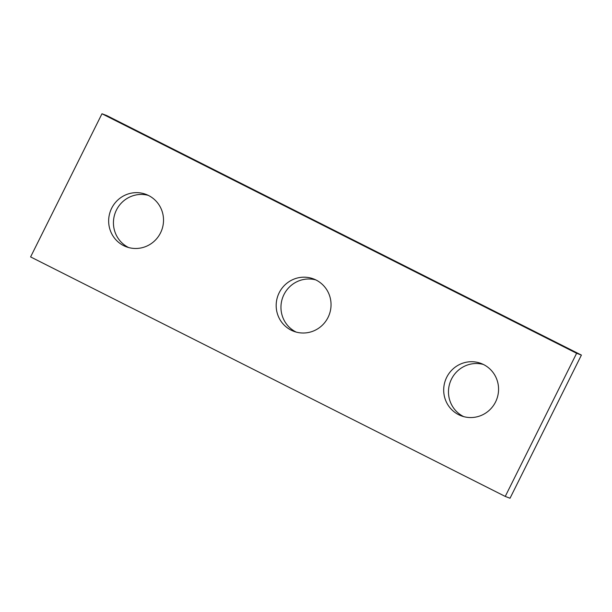 <?xml version="1.0" encoding="UTF-8"?>
<svg xmlns="http://www.w3.org/2000/svg" width="612" height="612" viewBox="0 0 612 612"><rect width="100%" height="100%" fill="white"/><g stroke="black" fill="none" stroke-linecap="round" stroke-linejoin="round"><path stroke-width="0.92" d="M495.559 401.962A27.999 27.356 110.6 0 1 461.257 415.839A27.999 27.356 110.6 0 1 446.699 377.306A27.999 27.356 110.6 0 1 480.994 363.429A27.999 27.356 110.6 0 1 495.559 401.962M483.342 364.446A27.999 27.356 -69.4 0 0 451.48 379.111A27.999 27.356 -69.4 0 0 463.697 416.627M328.04 317.429A27.999 27.356 110.6 0 1 293.737 331.299A27.999 27.356 110.6 0 1 279.179 292.773A27.999 27.356 110.6 0 1 313.474 278.896A27.999 27.356 110.6 0 1 328.04 317.429M315.823 279.913A27.999 27.356 -69.4 0 0 283.96 294.571A27.999 27.356 -69.4 0 0 296.177 332.087M160.52 232.889A27.999 27.356 110.6 0 1 126.217 246.766A27.999 27.356 110.6 0 1 111.659 208.233A27.999 27.356 110.6 0 1 145.954 194.364A27.999 27.356 110.6 0 1 160.52 232.889M148.303 195.373A27.999 27.356 -69.4 0 0 116.441 210.038A27.999 27.356 -69.4 0 0 128.658 247.554M101.975 113.763L30.6 256.918L505.244 496.431L510.026 498.237L581.4 355.082L106.756 115.569L101.975 113.763L576.619 353.277L581.4 355.082M505.244 496.431L576.619 353.277"/></g></svg>
